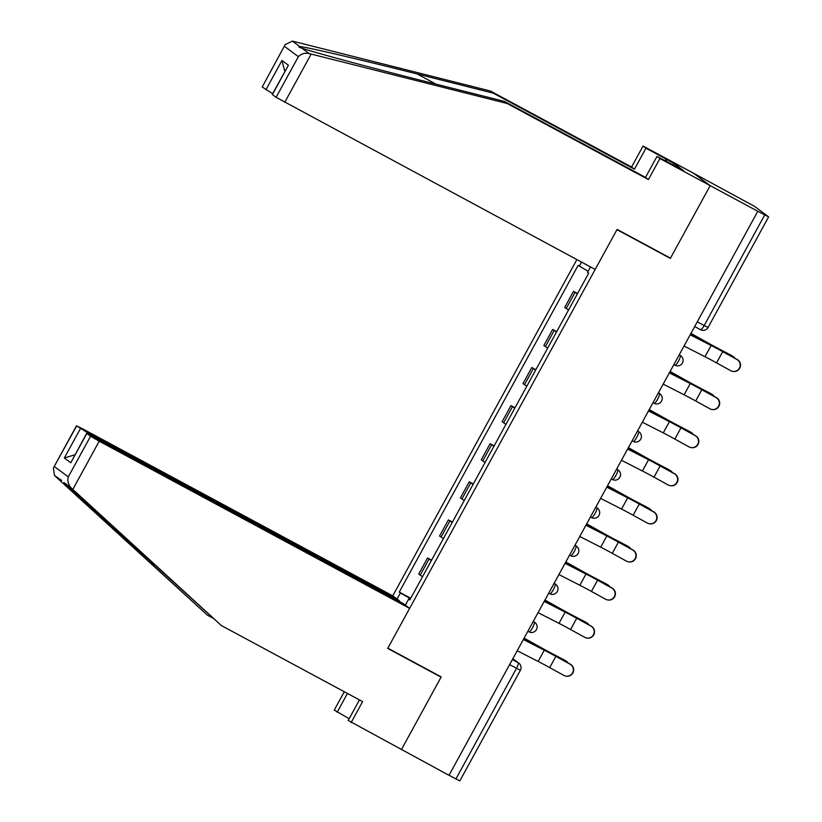 <?xml version="1.0" encoding="UTF-8"?>
<svg xmlns="http://www.w3.org/2000/svg" width="822" height="822" viewBox="0 0 822 822"><rect width="100%" height="100%" fill="white"/><g stroke="black" fill="none" stroke-linecap="round" stroke-linejoin="round"><path stroke-width="1.23" d="M576.859 259.588L392.762 595.847L82.354 428.673L76.651 425.909L89.033 433.646L88.714 434.232M668.789 257.245L670.341 258.396L710.177 185.628L693.316 173.103L754.627 206.425L768.632 216.854L708.071 327.464L704.177 325.522L764.727 214.912L768.632 216.854M359.461 699.912L348.209 720.452L448.997 775.321L757.802 211.285L710.177 185.628L693.316 173.103L643.061 146.039L645.958 148.196L634.461 169.198L631.563 167.041L643.061 146.039M670.341 258.396L616.962 229.657L387.84 648.168L441.209 676.907L401.372 749.674L441.075 677.153L387.707 648.414L409.623 608.372L99.215 441.198L72.819 489.398L71.298 488.011C68.288 484.908 67.281 481.199 68.298 476.894L90.554 436.235L99.215 441.198M509.599 664.638L520.388 670.29L459.827 780.9L455.922 778.958L516.483 668.348A5.569 1.212 -61.7 0 0 518.168 662.727L512.815 658.751M449.038 775.249L455.922 778.958M764.727 214.912L757.802 211.285M577.352 293.937L573.509 291.348L564.683 307.459L568.526 310.048M577.568 293.526L573.509 291.348M556.494 332.026L552.651 329.437L543.835 345.548L547.668 348.138M556.72 331.626L552.651 329.437M535.636 370.116L531.803 367.526L522.977 383.638L526.82 386.227M535.862 369.715L531.803 367.526M514.788 408.205L510.945 405.616L502.119 421.737L505.962 424.327M515.004 407.804L510.945 405.616M493.93 446.295L490.087 443.705L481.271 459.827L485.114 462.416M494.156 445.894L490.087 443.705M473.082 484.394L469.239 481.795L460.412 497.916L464.255 500.506M473.297 483.983L469.239 481.795M452.223 522.484L448.38 519.894L439.565 536.006L443.397 538.595M452.439 522.083L448.38 519.894M431.365 560.573L427.532 557.984L418.706 574.095L422.549 576.684M431.591 560.172L427.532 557.984M590.504 266.934L587.535 272.359L588.686 273.223L409.818 599.926L408.668 599.074L405.328 605.177M397.067 599.043L400.406 592.939L410.486 598.714M588.12 271.301L578.123 265.372L399.256 592.076L400.406 592.939M579.274 266.225L581.534 262.105M410.733 598.262L399.256 592.076M409.952 599.69L408.668 599.074M684.038 346.011L704.978 356.707A17.272 0.534 -151.3 0 1 716.548 362.882L730.748 370.701A6.401 6.381 -81.9 0 0 739.872 367.105A6.401 6.381 -81.9 0 0 736.892 359.471L737.211 359.512A6.401 6.381 98.1 0 1 733.224 371.472L732.916 371.431M690.192 334.78L711.122 345.476A17.272 0.534 -151.3 0 1 722.702 351.652L736.892 359.471M737.211 359.512L723.011 351.693A20.889 0.647 28.7 0 0 709.016 344.223L690.264 334.646M690.953 333.383L706.817 342.271A17.272 0.534 28.7 0 0 718.931 348.857L731.426 355.402A6.401 5.549 -58.2 0 1 731.724 355.577L733.255 356.532A6.401 5.549 121.8 0 0 732.957 356.358L720.473 349.802A20.889 0.647 -151.3 0 1 705.81 341.839L690.891 333.485M734.93 358.258A6.401 5.549 121.8 0 0 733.255 356.532M663.19 384.1L684.12 394.796A17.272 0.534 -151.3 0 1 695.7 400.972L709.889 408.791A6.401 6.381 -81.9 0 0 719.014 405.205A6.401 6.381 -81.9 0 0 716.034 397.56L716.352 397.601A6.401 6.381 98.1 0 1 712.376 409.562L712.058 409.52M669.334 372.869L690.274 383.566A17.272 0.534 -151.3 0 1 701.844 389.741L716.034 397.56M716.352 397.601L702.163 389.792A20.889 0.647 28.7 0 0 688.158 382.312L669.406 372.736M642.331 422.189L663.272 432.886A17.272 0.534 -151.3 0 1 674.841 439.071L689.031 446.88A6.401 6.381 -81.9 0 0 698.166 443.294A6.401 6.381 -81.9 0 0 695.186 435.65L695.504 435.701A6.401 6.381 98.1 0 1 691.518 447.651L691.199 447.61M648.486 410.959L669.416 421.655A17.272 0.534 -151.3 0 1 680.986 427.83L695.186 435.65M695.504 435.701L681.304 427.882A20.889 0.647 28.7 0 0 667.3 420.402L648.558 410.825M634.461 169.198L493.251 93.153L490.354 90.995L292.375 41.1L285.183 44.593L262.197 86.988L285.183 44.593M493.251 93.153L417.083 73.939C362.821 60.191 304.417 46.546 299.691 46.535L299.28 47.224M490.354 90.995L631.563 167.041M276.11 97.325L298.365 56.667C301.325 53.707 304.921 52.67 309.154 53.564L507.215 103.521L648.414 179.566L659.912 158.564L710.177 185.628L670.475 258.149L617.096 229.41L595.179 269.452L276.11 97.325L272.226 94.407L288.419 65.246L272.37 94.551M676.27 166.774L683.514 170.524L674.03 163.475L666.848 159.602L665.964 161.225M676.331 166.65L657.014 156.406L659.912 158.564M665.101 160.763L666.056 159.026L645.958 148.196M666.056 159.026L666.848 159.602M648.414 179.566L645.517 177.408L657.014 156.406M507.215 103.521L504.318 101.363L645.517 177.408M292.375 41.1L299.691 46.535C298.098 46.7 298.818 47.234 301.838 48.128C311.343 51.694 374.185 68.627 428.139 82.159L504.318 101.363M272.627 93.657L262.197 86.988M674.03 163.475L673.136 165.088M265.938 89.762L281.977 60.468L284.802 71.422M72.819 489.398L221.395 625.563L63.982 482.576L149.717 562.299L207.442 615.195L212.528 617.938M221.395 625.563L362.605 701.608L351.107 722.61M392.762 595.847L399.451 600.81L89.033 433.646M349.165 718.716L334.246 710.085L344.295 691.744M347.439 693.439L337.154 712.242M76.651 425.909L53.368 468.006L54.519 475.548L207.442 615.195M409.623 608.372L402.944 603.399L92.526 436.235L86.67 433.317L90.554 436.235M399.153 601.365L399.451 600.81M439.523 676.003L441.075 677.153M61.629 480.397L54.519 475.548M74.905 454.813L64.342 457.977L80.381 428.683M86.824 433.461L70.784 462.765L86.67 433.317M670.094 371.472L685.959 380.36A17.272 0.534 28.7 0 0 698.084 386.946L710.568 393.502A6.401 5.549 -58.2 0 1 710.866 393.666L712.407 394.622A6.401 5.549 121.8 0 0 712.099 394.447L699.614 387.902A20.889 0.647 -151.3 0 1 684.952 379.939L670.043 371.575M714.071 396.348A6.401 5.549 121.8 0 0 712.407 394.622M649.246 409.572L665.111 418.46A17.272 0.534 28.7 0 0 677.225 425.036L689.709 431.591A6.401 5.549 -58.2 0 1 690.007 431.756L691.549 432.711A6.401 5.549 121.8 0 0 691.251 432.536L678.756 425.991A20.889 0.647 -151.3 0 1 664.104 418.028L649.185 409.675M693.213 434.437A6.401 5.549 121.8 0 0 691.549 432.711M621.473 460.279L642.414 470.975A17.272 0.534 -151.3 0 1 653.983 477.161L668.183 484.98A6.401 6.381 -81.9 0 0 677.307 481.384A6.401 6.381 -81.9 0 0 674.328 473.739L674.646 473.791A6.401 6.381 98.1 0 1 670.66 485.751L670.351 485.699M627.628 449.048L648.558 459.745A17.272 0.534 -151.3 0 1 660.138 465.93L674.328 473.739M674.646 473.791L660.446 465.971A20.889 0.647 28.7 0 0 646.452 458.501L627.7 448.915M600.625 498.379L621.555 509.075A17.272 0.534 -151.3 0 1 633.135 515.25L647.325 523.069A6.401 6.381 -81.9 0 0 656.449 519.473A6.401 6.381 -81.9 0 0 653.48 511.839L653.788 511.88A6.401 6.381 98.1 0 1 649.812 523.84L649.493 523.789M606.77 487.138L627.71 497.844A17.272 0.534 -151.3 0 1 639.28 504.02L653.48 511.839M653.788 511.88L639.598 504.061A20.889 0.647 28.7 0 0 625.593 496.591L606.842 487.004M579.767 536.468L600.707 547.164A17.272 0.534 -151.3 0 1 612.277 553.34L626.477 561.159A6.401 6.381 -81.9 0 0 635.601 557.563A6.401 6.381 -81.9 0 0 632.621 549.928L632.94 549.969A6.401 6.381 98.1 0 1 628.953 561.929L628.645 561.888M585.922 525.237L606.852 535.934A17.272 0.534 -151.3 0 1 618.432 542.109L632.621 549.928M632.94 549.969L618.74 542.15A20.889 0.647 28.7 0 0 604.745 534.68L585.994 525.104M628.388 447.661L644.253 456.549A17.272 0.534 28.7 0 0 656.367 463.125L668.861 469.681A6.401 5.549 -58.2 0 1 669.159 469.855L670.69 470.8A6.401 5.549 121.8 0 0 670.392 470.626L657.908 464.081A20.889 0.647 -151.3 0 1 643.246 456.118L628.337 447.764M672.365 472.527A6.401 5.549 121.8 0 0 670.69 470.8M607.53 485.751L623.395 494.639A17.272 0.534 28.7 0 0 635.519 501.225L648.003 507.77A6.401 5.549 -58.2 0 1 648.301 507.945L649.842 508.89A6.401 5.549 121.8 0 0 649.534 508.726L637.05 502.17A20.889 0.647 -151.3 0 1 622.388 494.207L607.479 485.853M651.507 510.626A6.401 5.549 121.8 0 0 649.842 508.89M586.682 523.84L602.547 532.728A17.272 0.534 28.7 0 0 614.661 539.314L627.145 545.859A6.401 5.549 -58.2 0 1 627.453 546.034L628.984 546.99A6.401 5.549 121.8 0 0 628.686 546.815L616.202 540.26A20.889 0.647 -151.3 0 1 601.54 532.296L586.62 523.943M630.649 548.716A6.401 5.549 121.8 0 0 628.984 546.99M558.919 574.557L579.849 585.254A17.272 0.534 -151.3 0 1 591.419 591.429L605.619 599.248A6.401 6.381 -81.9 0 0 614.743 595.662A6.401 6.381 -81.9 0 0 611.763 588.018L612.082 588.059A6.401 6.381 98.1 0 1 608.105 600.019L607.787 599.978M565.063 563.327L585.994 574.023A17.272 0.534 -151.3 0 1 597.573 580.198L611.763 588.018M612.082 588.059L597.892 580.25A20.889 0.647 28.7 0 0 583.887 572.77L565.135 563.193M565.824 561.929L581.688 570.817A17.272 0.534 28.7 0 0 593.803 577.404L606.297 583.949A6.401 5.549 -58.2 0 1 606.595 584.123L608.126 585.079A6.401 5.549 121.8 0 0 607.828 584.904L595.344 578.359A20.889 0.647 -151.3 0 1 580.681 570.396L565.772 562.032M609.801 586.805A6.401 5.549 121.8 0 0 608.126 585.079M538.061 612.647L558.991 623.343A17.272 0.534 -151.3 0 1 570.571 629.518L584.761 637.338A6.401 6.381 -81.9 0 0 593.895 633.752A6.401 6.381 -81.9 0 0 590.915 626.107L591.224 626.159A6.401 6.381 98.1 0 1 587.247 638.108L586.929 638.067M544.205 601.416L565.146 612.113A17.272 0.534 -151.3 0 1 576.715 618.288L590.915 626.107M591.224 626.159L577.034 618.339A20.889 0.647 28.7 0 0 563.029 610.859L544.287 601.283M544.976 600.029L560.83 608.917A17.272 0.534 28.7 0 0 572.955 615.493L585.439 622.048A6.401 5.549 -58.2 0 1 585.737 622.213L587.278 623.168A6.401 5.549 121.8 0 0 586.98 622.994L574.486 616.449A20.889 0.647 -151.3 0 1 559.823 608.486L544.914 600.132M588.942 624.895A6.401 5.549 121.8 0 0 587.278 623.168M517.202 650.736L538.143 661.433A17.272 0.534 -151.3 0 1 549.713 667.618L563.913 675.437A6.401 6.381 -81.9 0 0 573.037 671.841A6.401 6.381 -81.9 0 0 570.057 664.197L570.376 664.248A6.401 6.381 98.1 0 1 566.389 676.198L566.081 676.157M523.357 639.506L544.287 650.202A17.272 0.534 -151.3 0 1 555.867 656.377L570.057 664.197M570.376 664.248L556.175 656.429A20.889 0.647 28.7 0 0 542.181 648.959L523.429 639.372M524.117 638.119L539.982 647.006A17.272 0.534 28.7 0 0 552.096 653.582L564.591 660.138A6.401 5.549 -58.2 0 1 564.889 660.302L566.42 661.258A6.401 5.549 121.8 0 0 566.122 661.083L553.638 654.538A20.889 0.647 -151.3 0 1 538.975 646.575L524.056 638.221M568.094 662.984A6.401 5.549 121.8 0 0 566.42 661.258M533.211 621.504L534.238 622.059A5.569 5.435 -53.4 0 1 534.886 622.47A5.569 5.569 0 0 1 536.263 629.929A5.569 5.569 0 0 1 528.926 631.851L528.895 631.83A5.569 1.212 -61.7 0 0 528.926 631.851A5.569 1.212 -61.7 0 0 532.553 627.679A5.569 1.212 -61.7 0 0 534.238 622.059L533.293 621.36M554.069 583.414L555.097 583.969A5.569 5.435 -53.4 0 1 555.744 584.38A5.569 5.569 0 0 1 557.121 591.84A5.569 5.569 0 0 1 549.784 593.761A5.569 1.212 -61.7 0 0 549.784 593.761L549.743 593.741A5.569 1.212 -61.7 0 0 553.401 589.58A5.569 1.212 -61.7 0 0 555.097 583.969L554.151 583.26M574.917 545.325L575.955 545.88A5.569 5.435 -53.4 0 1 576.602 546.291A5.569 5.569 0 0 1 577.979 553.751A5.569 5.569 0 0 1 570.632 555.662L570.602 555.641A5.569 1.212 -61.7 0 0 570.632 555.662A5.569 1.212 -61.7 0 0 574.259 551.49A5.569 1.212 -61.7 0 0 575.955 545.88L574.999 545.171M595.775 507.236L596.803 507.791A5.569 5.435 -53.4 0 1 597.45 508.202A5.569 5.569 0 0 1 598.827 515.661A5.569 5.569 0 0 1 591.491 517.572A5.569 1.212 -61.7 0 0 591.491 517.572L591.46 517.552A5.569 1.212 -61.7 0 0 595.118 513.401A5.569 1.212 -61.7 0 0 596.803 507.791L595.858 507.082M616.623 469.136L617.661 469.691A5.569 5.435 -53.4 0 1 618.308 470.112A5.569 5.569 0 0 1 619.685 477.572A5.569 5.569 0 0 1 612.349 479.483L612.308 479.462A5.569 1.212 -61.7 0 0 612.349 479.483A5.569 1.212 -61.7 0 0 615.966 475.311A5.569 1.212 -61.7 0 0 617.661 469.691L616.706 468.992M637.482 431.047L638.509 431.601A5.569 5.435 -53.4 0 1 639.156 432.012A5.569 5.569 0 0 1 640.543 439.472A5.569 5.569 0 0 1 633.197 441.393L633.166 441.373A5.569 1.212 -61.7 0 0 633.197 441.393A5.569 1.212 -61.7 0 0 636.824 437.222A5.569 1.212 -61.7 0 0 638.509 431.601L637.564 430.903M658.34 392.957L659.367 393.512A5.569 5.435 -53.4 0 1 660.015 393.923A5.569 5.569 0 0 1 661.391 401.383A5.569 5.569 0 0 1 654.055 403.304L654.024 403.283A5.569 1.212 -61.7 0 0 654.055 403.304A5.569 1.212 -61.7 0 0 657.672 399.122A5.569 1.212 -61.7 0 0 659.367 393.512L658.422 392.813M673.845 364.629L674.872 365.184A5.569 1.212 -61.7 0 0 674.903 365.204A5.569 1.212 -61.7 0 0 678.53 361.033A5.569 1.212 -61.7 0 0 680.226 355.423L680.873 355.834A5.569 5.435 -53.4 0 0 680.226 355.423L679.188 354.868M512.353 659.593L518.168 662.727A5.569 5.435 126.6 0 1 518.826 663.138L512.846 658.699M708.071 327.464A5.569 5.569 0 0 1 700.549 329.694L694.693 326.54L700.519 329.673A5.569 1.212 -61.7 0 0 700.549 329.694A5.569 1.212 -61.7 0 0 704.177 325.522L697.282 321.813M441.054 537.115L449.881 521.004M461.913 499.026L470.739 482.915M482.771 460.937L491.587 444.825M503.619 422.847L512.445 406.726M524.477 384.758L533.303 368.636M545.335 346.668L554.151 330.547M566.183 308.569L575.01 292.457M420.206 575.215L429.022 559.094M711.122 345.476L704.978 356.707M722.702 351.652L716.548 362.882M732.957 356.358L731.426 355.402M705.492 342.425L705.81 341.839M690.274 383.566L684.12 394.796M701.844 389.741L695.7 400.972M669.416 421.655L663.272 432.886M680.986 427.83L674.841 439.071M301.838 48.128L309.154 53.564M298.365 56.667L284.453 46.33M281.977 60.468L288.419 65.246M311.148 54.088L284.761 102.288M436.03 84.152L417.083 73.939M71.298 488.011L63.982 482.576M54.386 466.557L68.298 476.894M70.784 462.765L64.342 457.977M154.793 565.033L149.717 562.299M712.099 394.447L710.568 393.502M684.634 380.514L684.952 379.939M691.251 432.536L689.709 431.591M663.786 418.603L664.104 418.028M648.558 459.745L642.414 470.975M660.138 465.93L653.983 477.161M627.71 497.844L621.555 509.075M639.28 504.02L633.135 515.25M606.852 535.934L600.707 547.164M618.432 542.109L612.277 553.34M670.392 470.626L668.861 469.681M642.927 456.703L643.246 456.118M649.534 508.726L648.003 507.77M622.069 494.793L622.388 494.207M628.686 546.815L627.145 545.859M601.221 532.882L601.54 532.296M585.994 574.023L579.849 585.254M597.573 580.198L591.419 591.429M607.828 584.904L606.297 583.949M580.363 570.971L580.681 570.396M565.146 612.113L558.991 623.343M576.715 618.288L570.571 629.518M586.98 622.994L585.439 622.048M559.515 609.061L559.823 608.486M544.287 650.202L538.143 661.433M555.867 656.377L549.713 667.618M566.122 661.083L564.591 660.138M538.657 647.15L538.975 646.575M673.845 364.639L674.903 365.204A5.569 5.569 0 0 0 682.25 363.293A5.569 5.569 0 0 0 680.873 355.834M660.015 393.923L658.443 392.762M639.156 432.012L637.595 430.851M618.308 470.112L616.736 468.941M597.45 508.202L595.878 507.03M576.602 546.291L575.03 545.12M555.744 584.38L554.172 583.219M534.886 622.47L533.324 621.309M520.388 670.29A5.569 5.569 0 0 0 518.826 663.138M53.368 468.006L76.497 425.755"/></g></svg>
